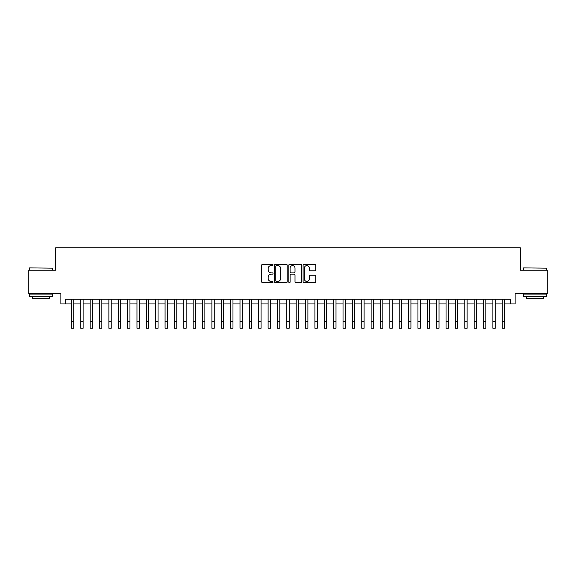 <?xml version="1.0" encoding="UTF-8"?>
<svg xmlns="http://www.w3.org/2000/svg" width="576" height="576" viewBox="0 0 576 576"><rect width="100%" height="100%" fill="white"/><g stroke="black" fill="none" stroke-linecap="round" stroke-linejoin="round"><path stroke-width="0.86" d="M273.017 264.96A0.641 0.641 0 0 0 272.369 264.312L262.606 264.312A0.922 0.922 0 0 0 261.684 265.234L261.684 281.779A0.922 0.922 0 0 0 262.606 282.701L272.369 282.701A0.641 0.641 0 0 0 273.017 282.053A0.641 0.641 0 0 0 272.369 281.412L271.109 281.412A2.945 2.945 0 0 1 268.164 278.467L268.164 277.092A2.945 2.945 0 0 1 271.109 274.147L272.369 274.147A0.641 0.641 0 0 0 273.017 273.506A0.641 0.641 0 0 0 272.369 272.866L271.109 272.866A2.945 2.945 0 0 1 268.164 269.921L268.164 268.546A2.945 2.945 0 0 1 271.109 265.601L272.369 265.601A0.641 0.641 0 0 0 273.017 264.96M314.87 270.792A0.922 0.922 0 0 0 315.785 269.878L315.785 265.234A0.922 0.922 0 0 0 314.87 264.312L304.02 264.312A0.922 0.922 0 0 0 303.098 265.234L303.098 281.779A0.922 0.922 0 0 0 304.02 282.701L314.87 282.701A0.922 0.922 0 0 0 315.785 281.779L315.785 276.17A0.922 0.922 0 0 0 314.87 275.256L310.226 275.256A0.922 0.922 0 0 0 309.305 276.17L309.305 278.957A2.462 2.462 0 0 1 306.85 281.412A2.462 2.462 0 0 1 304.387 278.957L304.387 268.056A2.462 2.462 0 0 1 306.85 265.601A2.462 2.462 0 0 1 309.305 268.056L309.305 269.878A0.922 0.922 0 0 0 310.226 270.792L314.87 270.792M65.563 303.948L65.563 299.261L510.437 299.261L510.437 303.948L515.124 303.948L515.124 293.645L547.2 293.645L547.2 270.23L520.272 270.23L520.272 247.752L55.728 247.752L55.728 270.23L28.8 270.23L28.8 293.645L60.876 293.645L60.876 303.948L71.417 303.948M287.194 265.234A0.922 0.922 0 0 0 286.279 264.312L275.429 264.312A0.922 0.922 0 0 0 274.507 265.234L274.507 281.779A0.922 0.922 0 0 0 275.429 282.701L286.279 282.701A0.922 0.922 0 0 0 287.194 281.779L287.194 265.234M289.721 264.312L300.571 264.312A0.922 0.922 0 0 1 301.493 265.234L301.493 281.779A0.922 0.922 0 0 1 300.571 282.701L295.927 282.701A0.922 0.922 0 0 1 295.013 281.779L295.013 275.069A0.922 0.922 0 0 0 294.091 274.147L291.01 274.147A0.922 0.922 0 0 0 290.088 275.069L290.088 282.053A0.641 0.641 0 0 1 289.447 282.701A0.641 0.641 0 0 1 288.806 282.053L288.806 265.234A0.922 0.922 0 0 1 289.721 264.312M73.757 303.948L80.784 303.948M83.124 303.948L90.144 303.948M92.491 303.948L99.511 303.948M101.851 303.948L108.878 303.948M111.218 303.948L118.246 303.948M120.586 303.948L127.613 303.948M129.953 303.948L136.973 303.948M139.32 303.948L146.34 303.948M148.68 303.948L155.707 303.948M158.047 303.948L165.074 303.948M167.414 303.948L174.442 303.948M176.782 303.948L183.802 303.948M186.149 303.948L193.169 303.948M195.509 303.948L202.536 303.948M204.876 303.948L211.903 303.948M214.243 303.948L221.27 303.948M223.61 303.948L230.638 303.948M232.978 303.948L239.998 303.948M242.345 303.948L249.365 303.948M251.705 303.948L258.732 303.948M261.072 303.948L268.099 303.948M270.439 303.948L277.466 303.948M279.806 303.948L286.826 303.948M289.174 303.948L296.194 303.948M298.534 303.948L305.561 303.948M307.901 303.948L314.928 303.948M317.268 303.948L324.295 303.948M326.635 303.948L333.655 303.948M336.002 303.948L343.022 303.948M345.362 303.948L352.39 303.948M354.73 303.948L361.757 303.948M364.097 303.948L371.124 303.948M373.464 303.948L380.491 303.948M382.831 303.948L389.851 303.948M392.198 303.948L399.218 303.948M401.558 303.948L408.586 303.948M410.926 303.948L417.953 303.948M420.293 303.948L427.32 303.948M429.66 303.948L436.68 303.948M439.027 303.948L446.047 303.948M448.387 303.948L455.414 303.948M457.754 303.948L464.782 303.948M467.122 303.948L474.149 303.948M476.489 303.948L483.509 303.948M485.856 303.948L492.876 303.948M495.216 303.948L502.243 303.948M504.583 303.948L510.437 303.948M276.437 265.601A0.641 0.641 0 0 0 275.796 266.242L275.796 280.771A0.641 0.641 0 0 0 276.437 281.412L277.776 281.412A2.945 2.945 0 0 0 280.714 278.467L280.714 268.546A2.945 2.945 0 0 0 277.776 265.601L276.437 265.601M295.013 268.106A2.462 2.462 0 0 0 292.55 265.644A2.462 2.462 0 0 0 290.088 268.106L290.088 271.944A0.922 0.922 0 0 0 291.01 272.866L294.091 272.866A0.922 0.922 0 0 0 295.013 271.944L295.013 268.106M71.417 321.228L73.757 321.228L73.757 328.248L71.417 328.248L71.417 299.261M73.757 321.228L73.757 299.261M29.549 267.89L52.682 268.171L29.549 267.89M40.975 296.453L29.268 296.453L29.268 294.113L52.682 294.113L52.682 296.453L40.975 296.453M49.406 296.453L49.406 298.606L32.544 298.606L32.544 296.453M523.598 267.89L546.732 268.171L523.598 267.89M535.025 296.453L523.318 296.453L523.318 294.113L546.732 294.113L546.732 296.453L535.025 296.453M543.456 296.453L543.456 298.606L526.594 298.606L526.594 296.453M80.784 321.228L83.124 321.228L83.124 328.248L80.784 328.248L80.784 299.261M83.124 321.228L83.124 299.261M90.144 321.228L92.491 321.228L92.491 328.248L90.144 328.248L90.144 299.261M92.491 321.228L92.491 299.261M99.511 321.228L101.851 321.228L101.851 328.248L99.511 328.248L99.511 299.261M101.851 321.228L101.851 299.261M108.878 321.228L111.218 321.228L111.218 328.248L108.878 328.248L108.878 299.261M111.218 321.228L111.218 299.261M118.246 321.228L120.586 321.228L120.586 328.248L118.246 328.248L118.246 299.261M120.586 321.228L120.586 299.261M127.613 321.228L129.953 321.228L129.953 328.248L127.613 328.248L127.613 299.261M129.953 321.228L129.953 299.261M136.973 321.228L139.32 321.228L139.32 328.248L136.973 328.248L136.973 299.261M139.32 321.228L139.32 299.261M146.34 321.228L148.68 321.228L148.68 328.248L146.34 328.248L146.34 299.261M148.68 321.228L148.68 299.261M155.707 321.228L158.047 321.228L158.047 328.248L155.707 328.248L155.707 299.261M158.047 321.228L158.047 299.261M165.074 321.228L167.414 321.228L167.414 328.248L165.074 328.248L165.074 299.261M167.414 321.228L167.414 299.261M174.442 321.228L176.782 321.228L176.782 328.248L174.442 328.248L174.442 299.261M176.782 321.228L176.782 299.261M183.802 321.228L186.149 321.228L186.149 328.248L183.802 328.248L183.802 299.261M186.149 321.228L186.149 299.261M193.169 321.228L195.509 321.228L195.509 328.248L193.169 328.248L193.169 299.261M195.509 321.228L195.509 299.261M202.536 321.228L204.876 321.228L204.876 328.248L202.536 328.248L202.536 299.261M204.876 321.228L204.876 299.261M211.903 321.228L214.243 321.228L214.243 328.248L211.903 328.248L211.903 299.261M214.243 321.228L214.243 299.261M221.27 321.228L223.61 321.228L223.61 328.248L221.27 328.248L221.27 299.261M223.61 321.228L223.61 299.261M230.638 321.228L232.978 321.228L232.978 328.248L230.638 328.248L230.638 299.261M232.978 321.228L232.978 299.261M239.998 321.228L242.345 321.228L242.345 328.248L239.998 328.248L239.998 299.261M242.345 321.228L242.345 299.261M249.365 321.228L251.705 321.228L251.705 328.248L249.365 328.248L249.365 299.261M251.705 321.228L251.705 299.261M258.732 321.228L261.072 321.228L261.072 328.248L258.732 328.248L258.732 299.261M261.072 321.228L261.072 299.261M268.099 321.228L270.439 321.228L270.439 328.248L268.099 328.248L268.099 299.261M270.439 321.228L270.439 299.261M277.466 321.228L279.806 321.228L279.806 328.248L277.466 328.248L277.466 299.261M279.806 321.228L279.806 299.261M286.826 321.228L289.174 321.228L289.174 328.248L286.826 328.248L286.826 299.261M289.174 321.228L289.174 299.261M296.194 321.228L298.534 321.228L298.534 328.248L296.194 328.248L296.194 299.261M298.534 321.228L298.534 299.261M305.561 321.228L307.901 321.228L307.901 328.248L305.561 328.248L305.561 299.261M307.901 321.228L307.901 299.261M314.928 321.228L317.268 321.228L317.268 328.248L314.928 328.248L314.928 299.261M317.268 321.228L317.268 299.261M324.295 321.228L326.635 321.228L326.635 328.248L324.295 328.248L324.295 299.261M326.635 321.228L326.635 299.261M333.655 321.228L336.002 321.228L336.002 328.248L333.655 328.248L333.655 299.261M336.002 321.228L336.002 299.261M343.022 321.228L345.362 321.228L345.362 328.248L343.022 328.248L343.022 299.261M345.362 321.228L345.362 299.261M352.39 321.228L354.73 321.228L354.73 328.248L352.39 328.248L352.39 299.261M354.73 321.228L354.73 299.261M361.757 321.228L364.097 321.228L364.097 328.248L361.757 328.248L361.757 299.261M364.097 321.228L364.097 299.261M371.124 321.228L373.464 321.228L373.464 328.248L371.124 328.248L371.124 299.261M373.464 321.228L373.464 299.261M380.491 321.228L382.831 321.228L382.831 328.248L380.491 328.248L380.491 299.261M382.831 321.228L382.831 299.261M389.851 321.228L392.198 321.228L392.198 328.248L389.851 328.248L389.851 299.261M392.198 321.228L392.198 299.261M399.218 321.228L401.558 321.228L401.558 328.248L399.218 328.248L399.218 299.261M401.558 321.228L401.558 299.261M408.586 321.228L410.926 321.228L410.926 328.248L408.586 328.248L408.586 299.261M410.926 321.228L410.926 299.261M417.953 321.228L420.293 321.228L420.293 328.248L417.953 328.248L417.953 299.261M420.293 321.228L420.293 299.261M427.32 321.228L429.66 321.228L429.66 328.248L427.32 328.248L427.32 299.261M429.66 321.228L429.66 299.261M436.68 321.228L439.027 321.228L439.027 328.248L436.68 328.248L436.68 299.261M439.027 321.228L439.027 299.261M446.047 321.228L448.387 321.228L448.387 328.248L446.047 328.248L446.047 299.261M448.387 321.228L448.387 299.261M455.414 321.228L457.754 321.228L457.754 328.248L455.414 328.248L455.414 299.261M457.754 321.228L457.754 299.261M464.782 321.228L467.122 321.228L467.122 328.248L464.782 328.248L464.782 299.261M467.122 321.228L467.122 299.261M474.149 321.228L476.489 321.228L476.489 328.248L474.149 328.248L474.149 299.261M476.489 321.228L476.489 299.261M483.509 321.228L485.856 321.228L485.856 328.248L483.509 328.248L483.509 299.261M485.856 321.228L485.856 299.261M492.876 321.228L495.216 321.228L495.216 328.248L492.876 328.248L492.876 299.261M495.216 321.228L495.216 299.261M502.243 321.228L504.583 321.228L504.583 328.248L502.243 328.248L502.243 299.261M504.583 321.228L504.583 299.261M29.268 270.23L29.268 268.171M34.61 294.113L34.61 293.645M47.347 294.113L47.347 293.645M52.682 270.23L52.682 268.171M523.318 270.23L523.318 268.171M528.653 294.113L528.653 293.645M541.39 294.113L541.39 293.645M546.732 270.23L546.732 268.171"/></g></svg>
